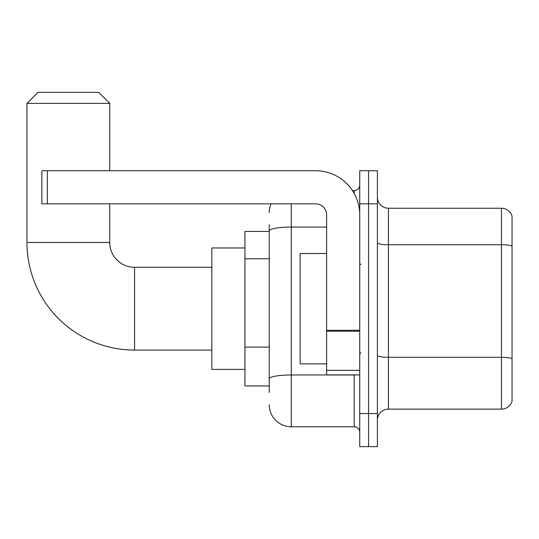 <?xml version="1.0" encoding="UTF-8"?>
<svg xmlns="http://www.w3.org/2000/svg" width="539" height="539" viewBox="0 0 539 539"><rect width="100%" height="100%" fill="white"/><g stroke="black" fill="none" stroke-linecap="round" stroke-linejoin="round"><path stroke-width="0.81" d="M269.224 252.158L269.224 224.797L269.224 231.42L244.942 231.42L244.942 385.944L269.224 385.944M269.224 392.567L269.224 224.797M359.729 413.541L359.729 446.656L368.561 446.656L368.561 413.541L368.561 446.656L377.394 446.656L377.394 413.541L368.561 413.541L368.561 203.83L368.561 413.541L359.729 413.541L359.729 203.83L368.561 203.83L368.561 170.715L368.561 203.83L377.394 203.83L377.394 413.541M377.394 203.83L377.394 170.715L359.729 170.715L359.729 203.83M291.296 203.83L291.296 426.787L354.211 426.787L354.211 374.908M352.452 190.584L354.211 190.584A5.518 5.518 0 0 0 359.729 185.066M269.224 382.636L269.224 353.705M359.729 432.305A5.518 5.518 0 0 0 354.211 426.787M269.224 212.656A22.072 22.072 0 0 1 271.07 203.83M291.296 426.787A22.072 22.072 0 0 1 269.224 404.708M377.394 420.164A11.036 11.036 0 0 1 388.43 409.128L501.452 409.128L501.452 208.243L388.43 208.243A11.036 11.036 0 0 1 377.394 197.207A11.036 11.036 0 0 0 388.43 208.243L388.43 409.128M512.05 216.186A11.036 11.036 0 0 0 501.452 208.243A11.036 11.036 0 0 1 512.05 216.186L512.05 401.178A11.036 11.036 0 0 1 501.452 409.128M377.394 242.806A11.036 1.913 0 0 0 388.43 244.726L501.452 244.726A11.036 1.913 180 0 1 512.05 246.107L512.05 358.691A11.036 1.913 180 0 0 501.452 357.31L388.43 357.31A11.036 1.913 0 0 1 377.394 355.39M211.827 350.074L134.568 350.074A107.618 107.618 0 0 1 26.95 242.456L26.95 103.387L37.986 92.344L98.691 92.344L109.734 103.387L26.95 103.387M134.568 350.074L134.568 267.29A24.834 24.834 0 0 1 109.734 242.456L109.734 203.83M109.734 170.715L109.734 103.387M244.942 247.974L211.827 247.974L211.827 369.39L244.942 369.39M359.729 374.908L326.621 374.908L326.621 330.272L359.729 330.272M359.729 214.866A44.151 44.151 0 0 0 315.584 170.715L47.371 170.715L47.371 203.83L315.584 203.83A11.036 11.036 0 0 1 326.621 214.866L326.621 330.272M47.371 203.83L41.853 203.83L41.853 170.715L47.371 170.715M326.621 253.498L300.129 253.498L300.129 363.872L326.621 363.872M269.224 258.781L244.942 258.781M269.224 347.082L244.942 347.082M356.131 374.908A5.518 0.957 0 0 1 354.211 374.969L291.296 374.969A22.072 3.834 180 0 0 269.224 378.802M269.224 230.901A22.072 3.834 180 0 1 291.296 227.067L326.621 227.067M354.211 193.488L354.211 190.584M26.95 242.456L109.734 242.456M359.729 331.236L326.621 331.236M326.621 370.347L359.729 370.347M211.827 267.29L134.568 267.29M360.834 264.534L359.729 263.43M360.834 352.836L359.729 353.934"/></g></svg>
